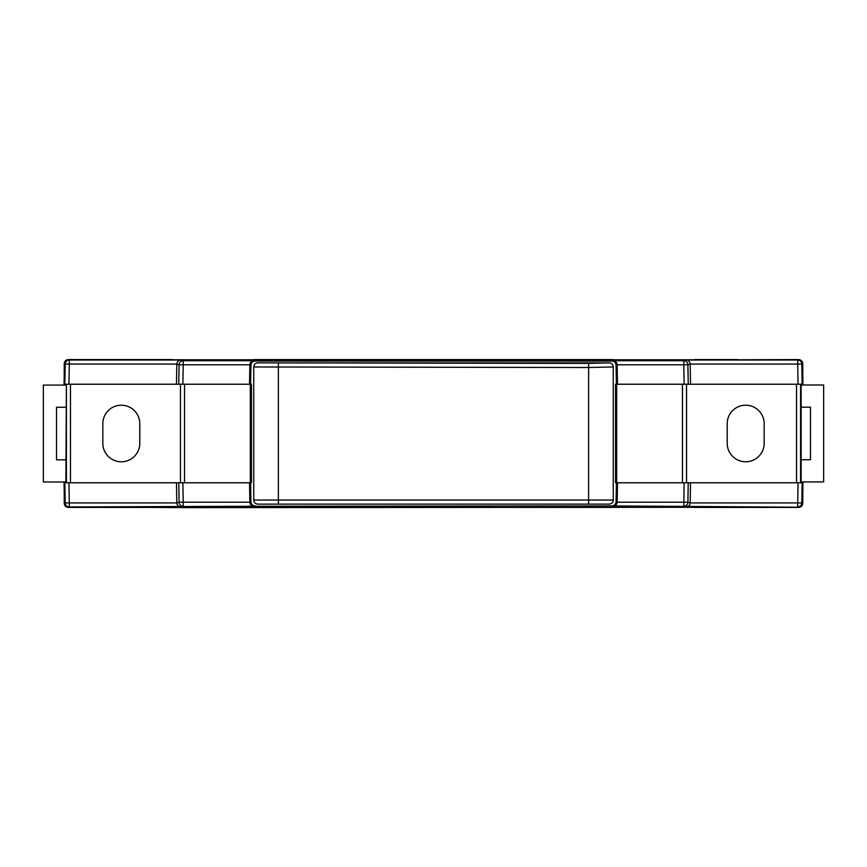 <?xml version="1.0" encoding="UTF-8"?>
<svg xmlns="http://www.w3.org/2000/svg" width="867" height="867" viewBox="0 0 867 867"><rect width="100%" height="100%" fill="white"/><g stroke="black" fill="none" stroke-linecap="round" stroke-linejoin="round"><path stroke-width="1.3" d="M139.793 423.692A18.478 18.478 0 0 0 121.315 405.214A18.478 18.478 0 0 0 102.837 423.692L102.837 443.308A18.478 18.478 0 0 0 121.315 461.786A18.478 18.478 0 0 0 139.793 443.308L139.793 423.692M764.163 423.692A18.478 18.478 0 0 0 745.685 405.214A18.478 18.478 0 0 0 727.207 423.692L727.207 443.308A18.478 18.478 0 0 0 745.685 461.786A18.478 18.478 0 0 0 764.163 443.308L764.163 423.692M253.879 506.252L69.295 506.967L188.735 507.628L798.474 507.217L611.95 505.927L253.879 506.252C251.495 505.992 250.151 504.648 249.848 502.221L249.512 482.778L251.441 482.778L251.441 384.222L250.606 384.222L250.942 365.105L249.848 364.801L249.512 384.222L250.606 384.222M68.526 507.217C66.076 506.967 64.711 505.624 64.418 503.185L64.06 482.778L249.512 482.778M616.058 365.105C615.765 362.666 614.4 361.322 611.95 361.073L613.121 360.748C615.505 361.008 616.849 362.352 617.152 364.779L616.058 365.105L616.394 384.222L686.534 384.222L686.534 482.778L684.128 482.778L802.94 482.778L802.582 503.185C802.289 505.624 800.924 506.967 798.474 507.217M611.95 361.073L255.05 361.073C252.6 361.322 251.235 362.666 250.942 365.105M249.512 384.222L178.765 384.222L179.101 364.779L183.208 364.779L182.872 384.222L180.466 384.222L180.466 482.778L182.872 482.778L183.208 502.221L249.848 502.221L250.942 501.895L250.606 482.778M250.942 501.895C251.235 504.334 252.6 505.678 255.05 505.927M611.95 505.927C614.4 505.678 615.765 504.334 616.058 501.895L616.394 482.778L684.128 482.778L683.792 506.252A4.107 4.107 106.8 0 0 687.899 502.221L617.152 502.221L617.488 482.778M616.394 384.222L615.559 384.222L615.559 482.778L616.394 482.778M253.738 500.031L253.738 500.031A4.107 4.107 -146.3 0 0 257.846 504.139L257.846 504.139C255.364 503.879 253.998 502.513 253.738 500.031L253.738 366.969C253.998 364.487 255.364 363.121 257.846 362.861L588.628 363.392L588.628 367.5L253.738 366.969L253.738 500.031L613.262 500.031C613.002 502.513 611.636 503.879 609.154 504.139L257.846 504.139L609.154 504.139A4.107 4.107 -33.7 0 0 613.262 500.031L613.262 366.969L588.628 367.5L588.628 503.608M253.738 366.969A4.107 4.107 -33.7 0 1 257.846 362.861L609.154 362.861C611.636 363.121 613.002 364.487 613.262 366.969L613.262 500.031M66.401 482.778L68.959 482.778L69.295 502.925L65.198 502.925L64.852 482.778L66.401 482.778L66.401 384.222L178.765 384.222M688.235 482.778L687.899 502.221L690.186 502.925L797.705 502.925L798.041 482.778L800.599 482.778L800.599 384.222L798.041 384.222L797.705 364.075L801.802 364.075L802.148 384.222L802.94 384.222L802.582 363.815L801.802 364.075A4.107 4.107 -108.2 0 0 797.705 360.033L798.474 359.783C800.924 360.033 802.289 361.376 802.582 363.815M686.144 506.967C688.539 506.707 689.883 505.363 690.186 502.925L690.533 482.778M616.058 501.895L617.152 502.221C616.849 504.648 615.505 505.992 613.121 506.252M180.856 506.967C178.461 506.707 177.117 505.363 176.814 502.925L176.467 482.778M616.686 384.222L616.686 482.778M250.314 384.222L250.314 482.778M65.87 482.778L66.401 384.222M690.533 384.222L690.186 364.097C689.883 361.637 688.539 360.293 686.144 360.033L797.705 360.033L797.705 364.075L690.186 364.075L687.899 364.779L688.235 384.222L802.148 384.222L801.13 384.222L801.13 482.778L802.148 482.778L801.802 502.925L802.582 503.185M64.418 363.815C64.711 361.376 66.076 360.033 68.526 359.783L69.295 360.033A4.107 4.107 108.2 0 0 65.198 364.075L64.418 363.815L64.06 384.222L64.852 384.222L65.198 364.075L69.295 364.075L68.959 384.222L65.87 384.222M68.526 359.783L798.474 359.783M688.235 384.222L684.128 384.222L683.792 364.779L617.152 364.779L617.488 384.222M253.879 360.748L183.208 360.748A4.107 4.107 -73.2 0 0 179.101 364.779L176.814 364.075C177.117 361.637 178.461 360.293 180.856 360.033L183.208 360.748L183.208 364.779L249.848 364.779C250.151 362.352 251.495 361.008 253.879 360.748L255.05 361.073M180.856 360.033L69.295 360.033L69.295 364.075L176.814 364.075L176.467 384.222M613.121 360.748L683.792 360.748A4.107 4.107 -106.8 0 1 687.899 364.779L683.792 364.779L683.792 360.748L686.144 360.033M64.418 503.185L65.198 502.925A4.107 4.107 -108.2 0 0 69.295 506.967L69.295 502.925L176.814 502.925L179.101 502.221A4.107 4.107 -106.8 0 0 183.208 506.252L183.208 502.221L179.101 502.221L178.765 482.778M797.705 502.925L801.802 502.925A4.107 4.107 -71.8 0 1 797.705 506.967L797.705 502.925M64.234 374.165L64.234 363.685C64.494 361.203 65.87 359.838 68.341 359.577L172.24 359.577M64.234 492.835L64.234 503.315C64.494 505.797 65.87 507.162 68.341 507.423L172.24 507.423M737.405 359.783L798.659 359.577C801.13 359.838 802.506 361.203 802.766 363.685L802.766 374.165M694.76 507.423L798.659 507.423C801.13 507.162 802.506 505.797 802.766 503.315L802.766 492.835M254.508 507.423L612.492 507.423M612.492 359.577L254.508 359.577M737.405 359.577L694.76 359.577M801.13 407.176L810.504 407.176L810.504 459.738L801.13 459.738M801.13 481.922L823.65 481.922L823.65 385.002L801.13 385.002M65.87 459.824L56.496 459.824L56.496 407.262L65.87 407.262M65.87 385.078L43.35 385.078L43.35 481.998L65.87 481.998M796.524 384.222L796.524 482.778M682.448 384.222L682.448 482.778M278.372 363.392L278.372 503.608M184.552 384.222L184.552 482.778M70.476 384.222L70.476 482.778M588.628 363.392L609.154 362.861A4.107 4.107 -146.3 0 1 613.262 366.969"/></g></svg>
